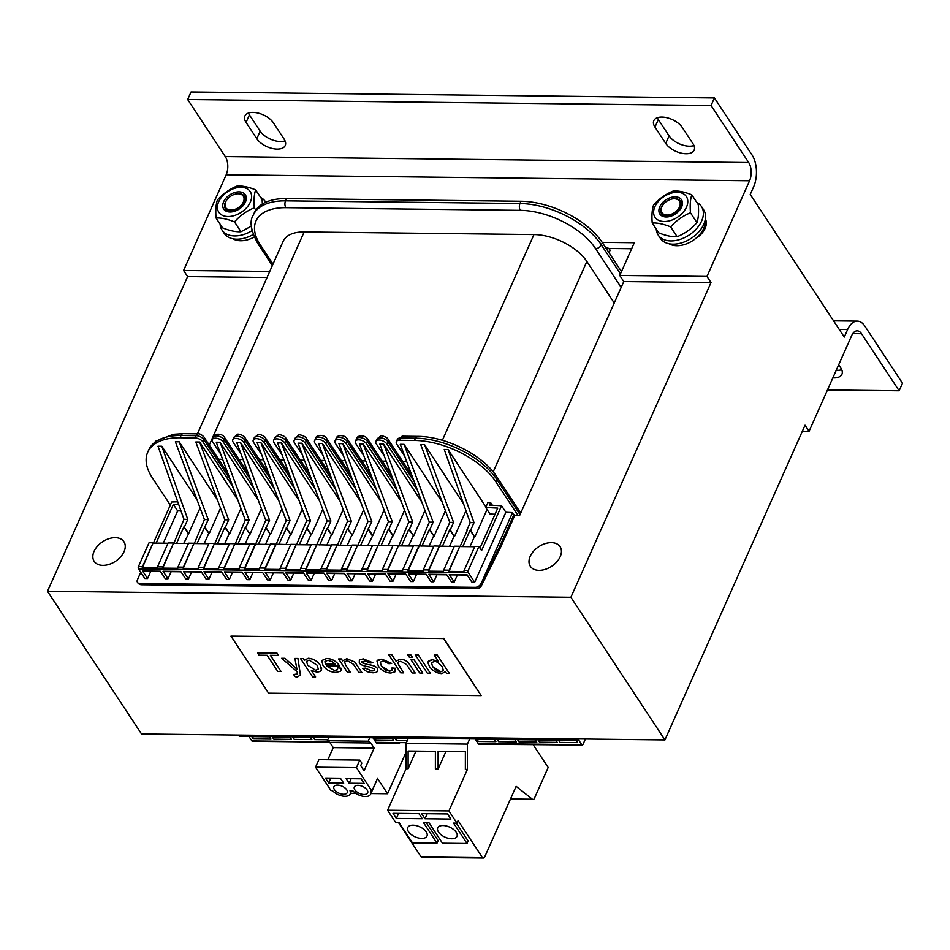 <?xml version="1.0" encoding="UTF-8"?>
<svg xmlns="http://www.w3.org/2000/svg" width="950" height="950" viewBox="0 0 950 950"><rect width="100%" height="100%" fill="white"/><g stroke="black" fill="none" stroke-linecap="round" stroke-linejoin="round"><path stroke-width="1.43" d="M372.982 737.841L376.402 743.031L399.736 742.936M406.089 752.174L387.588 793.737L377.506 778.454L371.901 791.041L356.452 767.612L359.824 760.059L361.831 763.111L360.715 765.629L364.076 770.723L374.157 748.066L370.809 742.971L368.232 741.178L369.728 737.806M349.149 783.204L346.121 778.62L361.119 778.786L364.147 783.37L349.149 783.204L351.168 778.679M367.139 789.984A7.291 3.836 24 0 1 367.674 792.87A7.291 3.836 24 0 1 361.784 794.2A7.291 3.836 24 0 1 354.872 789.842A7.291 3.836 24 0 1 354.35 786.944A7.291 3.836 24 0 1 360.228 785.614A7.291 3.836 24 0 1 367.139 789.984M359.824 760.059L318.927 759.596L315.566 767.149L331.016 790.578L332.488 790.602A10.533 5.534 -156 0 0 342.439 796.041A10.533 5.534 -156 0 0 350.182 793.962A10.533 5.534 -156 0 0 349.992 790.792L352.925 790.828A10.533 5.534 -156 0 0 362.888 796.278A10.533 5.534 -156 0 0 370.631 794.188A10.533 5.534 -156 0 0 370.441 791.029L371.901 791.041M376.461 780.817A10.533 5.534 24 0 1 376.236 781.601L370.631 794.188M394.784 738.091L396.399 740.537A1.615 0.879 -89.3 0 1 396.293 738.257L396.352 738.102M392.065 738.055L393.668 740.501L375.951 740.299A1.615 0.879 -89.3 0 1 375.844 738.019L375.903 737.877M374.348 737.853L375.951 740.299M441.762 673.609L445.431 671.686L446.536 673.372L449.326 673.396L437.238 655.061L434.221 655.025L438.556 661.592L432.452 659.727L429.067 660.535L428.046 662.993L429.543 666.579C432.772 670.949 436.846 673.289 441.762 673.609M432.642 666.615L431.442 662.779L433.996 661.58C435.848 660.891 438.639 662.661 442.344 666.924L443.412 670.546L440.836 671.769C438.817 672.279 436.086 670.569 432.642 666.615L440.859 671.709L443.424 670.522M431.466 662.744L432.666 666.568M434.221 655.025L437.238 655.061M449.35 673.348L437.261 655.013M428.236 661.521L432.476 659.668L438.579 661.544M359.385 659.799L359.29 662.684C359.979 664.572 363.292 665.974 369.206 666.9L374.478 668.895C375.333 670.178 374.442 670.866 371.782 670.973L365.334 668.159L362.591 668.467L367.021 671.686L373.017 672.826L376.414 672.315L377.839 671.127L377.435 668.705C376.497 666.651 373.196 665.249 367.519 664.477L362.033 662.459L364.741 660.784L370.072 663.005L372.839 662.744L363.327 658.932L359.385 659.799L363.351 658.884L372.839 662.744M374.478 668.895L374.668 670.047L371.782 670.973M362.615 668.42L365.358 668.099L371.806 670.926M362.045 662.411L361.891 661.58L362.936 663.195L367.543 664.43C373.219 665.19 376.521 666.603 377.459 668.658L377.863 671.068M390.937 673.028L394.998 671.793L395.129 668.242L391.982 667.921L392.124 670.403L389.702 671.175L385.308 669.928L381.378 666.021L380.226 662.233L383.147 660.986L388.966 663.729L391.685 663.432L381.805 659.146L378.088 659.906L376.972 661.046L378.314 666.045C381.544 670.557 385.759 672.885 390.937 673.028M380.238 662.209L381.401 665.974L389.714 671.127L392.314 670.094M395.129 668.242L391.982 667.921M395.152 668.194L395.414 671.151M376.972 661.046L381.817 659.098L391.685 663.432M358.803 672.363L361.808 672.398L354.813 662.043L346.774 658.742L342.57 660.856L341.323 658.979L338.604 658.944L347.367 672.232L350.384 672.268L345.598 665.012L344.553 661.818L347.427 660.689L353.471 664.288L358.803 672.363M338.604 658.944L341.347 658.92L342.582 660.796L346.798 658.694L354.837 661.996L361.808 672.398M344.565 661.794L345.622 664.964L350.384 672.268M391.649 654.538L388.633 654.502L400.722 672.849L403.738 672.885L397.824 663.159L398.584 661.782L400.769 661.295L406.636 664.561L412.181 672.98L415.197 673.016L409.652 664.596C407.372 661.069 404.189 659.324 400.104 659.347L395.984 661.129L391.661 654.491L395.984 661.129M397.943 662.447L398.964 665.558L403.738 672.885M391.661 654.491L388.633 654.502M396.008 661.069L400.128 659.3C404.213 659.264 407.396 661.022 409.676 664.549L415.197 673.016M304.522 659.918L303.252 658.54L300.497 658.504L312.621 676.887L315.626 676.922L311.363 670.451L317.146 672.184L320.483 671.365L321.682 668.895L320.233 665.226C317.264 660.986 313.262 658.671 308.216 658.303L304.392 660.274L308.239 658.255C313.286 658.623 317.288 660.927 320.257 665.178L321.48 670.201M300.497 658.504L303.276 658.492L304.404 660.214M306.565 661.342L307.681 665.214L306.553 661.366L309.082 660.06L317.134 665.19L318.309 669.073L315.697 670.332L307.657 665.261L315.721 670.284L318.321 669.049M311.446 670.51L315.626 676.922M414.046 659.799L411.029 659.775L419.793 673.063L422.809 673.099L414.069 659.751L422.809 673.099M414.069 659.751L411.029 659.775M297.445 673.883L293.621 674.595L295.343 676.709L297.481 677.006L300.39 674.916L297.92 658.481L294.904 658.445L296.934 669.121L284.881 658.326L281.627 658.291L297.148 671.674L297.374 674.084M281.627 658.291L284.905 658.279L296.958 669.073M293.621 674.595L297.469 673.835M294.904 658.445L297.944 658.433L300.414 674.868M410.721 654.752L407.704 654.728L409.414 657.305L412.419 657.341L410.744 654.704L412.419 657.341M410.744 654.704L407.704 654.728M270.382 655.31L278.493 655.405L277.067 653.232L257.616 653.006L259.053 655.179L267.128 655.274L277.792 671.448L281.046 671.484L270.382 655.31M257.616 653.006L277.091 653.184L278.493 655.405M270.441 655.31L281.046 671.484M418.238 654.847L415.221 654.811L427.31 673.146L430.326 673.182L418.261 654.788L430.326 673.182M418.261 654.788L415.221 654.811M339.673 666.128L339.293 665.523C336.003 661.022 331.787 658.694 326.657 658.516L321.741 660.559L323 665.475C326.135 669.904 330.457 672.22 335.968 672.398L340.302 671.329L340.955 668.194L337.642 667.862L337.155 669.928L334.756 670.557L326.408 665.974L339.673 666.128L339.293 665.523M321.765 660.511L326.681 658.469C331.811 658.635 336.027 660.974 339.316 665.475M324.936 661.616L325.363 664.133L325.09 661.366L327.892 660.357L332.488 661.699L335.291 664.252L325.363 664.133L335.255 664.193M337.642 667.862L340.979 668.147L340.955 670.439M326.432 665.926L334.78 670.498L337.547 669.382M268.589 693.168L230.981 636.108L443.614 638.543L481.223 695.602L268.589 693.168M443.614 638.543L230.981 636.108M443.721 638.293L481.223 695.602M225.72 201.839A10.474 6.888 146.6 0 1 226.955 199.749A10.474 6.888 146.6 0 1 235.493 194.109A10.474 6.888 146.6 0 1 243.877 200.486A10.474 6.888 146.6 0 1 231.764 210.057A10.474 6.888 146.6 0 1 225.72 201.839M235.719 194.061A11.376 7.481 146.6 0 1 235.956 194.002A11.376 7.481 146.6 0 1 245.243 199.761A11.376 7.481 146.6 0 1 232.596 211.256A11.376 7.481 146.6 0 1 225.328 202.409A11.376 7.481 146.6 0 1 226.67 200.129A11.376 7.481 146.6 0 1 226.812 199.939M661.877 206.815A10.474 6.888 146.6 0 1 663.112 204.725A10.474 6.888 146.6 0 1 671.662 199.084A10.474 6.888 146.6 0 1 680.034 205.461A10.474 6.888 146.6 0 1 667.933 215.033A10.474 6.888 146.6 0 1 661.877 206.815M671.887 199.037A11.376 7.481 146.6 0 1 672.125 198.977A11.376 7.481 146.6 0 1 681.411 204.737A11.376 7.481 146.6 0 1 668.752 216.244A11.376 7.481 146.6 0 1 661.497 207.385A11.376 7.481 146.6 0 1 662.839 205.105A11.376 7.481 146.6 0 1 662.981 204.915M246.299 198.811A12.956 8.514 -33.4 0 0 229.271 195.225A12.956 8.514 -33.4 0 0 228.024 211.803A12.956 8.514 -33.4 0 0 246.299 198.811M235.564 188.064A18.786 12.35 -33.4 0 0 217.467 206.494A18.786 12.35 -33.4 0 0 233.486 215.816A18.786 12.35 -33.4 0 0 251.596 197.398A18.786 12.35 -33.4 0 0 235.564 188.064M255.645 189.869C254.149 194.263 253.697 200.248 254.303 207.824C246.656 210.924 240.053 215.626 234.507 221.908C227.311 219.023 221.16 217.728 216.054 218.025C215.46 210.449 215.899 204.464 217.408 200.07C222.953 193.788 229.544 189.098 237.203 185.998C242.297 185.689 248.449 186.984 255.645 189.869L262.141 199.714L262.354 204.048M216.054 218.025L222.549 227.869C229.746 230.755 235.897 232.049 240.991 231.752L251.37 226.112M254.303 207.824L255.823 210.128M234.507 221.908L240.991 231.752M254.244 237.061A22.669 14.903 146.6 0 1 248.651 239.471A22.669 14.903 146.6 0 1 232.952 238.806M602.181 242.357L634.327 242.725L619.756 275.452L706.99 276.45L749.574 180.773A12.956 6.994 90.7 0 0 748.695 162.557L711.075 105.498L714.436 97.945L191.045 91.972L187.684 99.524L225.292 156.584A12.956 6.994 -89.3 0 1 226.183 174.8L183.588 270.477L269.741 271.462M705.375 219.011A17.812 11.709 146.6 0 1 695.59 238.569A22.669 14.903 146.6 0 1 684.819 244.447A22.669 14.903 146.6 0 1 669.121 243.782M714.436 97.945L752.056 155.004A22.669 12.243 -89.3 0 1 753.611 186.889L750.251 194.441L844.277 337.084L847.637 329.531A22.669 12.243 -89.3 0 1 857.304 321.124A22.669 12.243 -89.3 0 1 864.892 326.171L902.5 383.23L899.139 390.782L861.531 333.735A12.956 6.994 90.7 0 0 857.185 330.849A12.956 6.994 90.7 0 0 851.663 335.647L809.068 431.324L802.358 431.241M682.468 203.787A12.956 8.514 -33.4 0 0 665.428 200.201A12.956 8.514 -33.4 0 0 664.193 216.778A12.956 8.514 -33.4 0 0 682.468 203.787M671.733 193.04A18.786 12.35 -33.4 0 0 653.636 211.47A18.786 12.35 -33.4 0 0 669.655 220.792A18.786 12.35 -33.4 0 0 687.764 202.374A18.786 12.35 -33.4 0 0 671.733 193.04M691.814 194.845C690.318 199.239 689.866 205.224 690.472 212.8C682.824 215.899 676.222 220.602 670.676 226.884C663.468 223.998 657.317 222.704 652.222 223.001C651.617 215.424 652.068 209.439 653.564 205.046C659.11 198.764 665.712 194.073 673.36 190.974C678.466 190.665 684.617 191.959 691.814 194.845L698.297 204.689C698.903 212.277 698.452 218.263 696.956 222.644C691.41 228.938 684.807 233.629 677.16 236.728C672.066 237.025 665.914 235.743 658.706 232.845L652.222 223.001M690.472 212.8L696.956 222.644M670.676 226.884L677.16 236.728M695.59 238.569A22.669 14.903 -33.4 0 0 705.197 220.008M273.339 122.752L284.074 139.056A16.198 8.514 24 0 1 285.249 145.481A16.198 8.514 24 0 1 272.175 148.438A16.198 8.514 24 0 1 256.821 138.736L246.074 122.443A16.198 8.514 24 0 1 244.91 116.007A16.198 8.514 24 0 1 257.973 113.05A16.198 8.514 24 0 1 273.339 122.752M248.449 113.062A16.198 8.514 -156 0 0 249.434 114.891L260.181 131.183A16.198 8.514 -156 0 0 285.059 140.873M682.242 127.419L692.989 143.711A16.198 8.514 24 0 1 694.153 150.148A16.198 8.514 24 0 1 681.079 153.104A16.198 8.514 24 0 1 665.724 143.403L654.977 127.098A16.198 8.514 24 0 1 653.814 120.674A16.198 8.514 24 0 1 666.876 117.717A16.198 8.514 24 0 1 682.242 127.419M657.352 117.729A16.198 8.514 -156 0 0 658.338 119.546L669.085 135.85A16.198 8.514 -156 0 0 693.963 145.54M631.631 248.757L608.665 248.496M706.266 221.92A17.812 11.709 -33.4 0 0 705.292 221.433M183.588 270.477L187.613 276.592L267.057 277.495M619.756 275.452L623.782 281.568L519.531 515.707L514.342 515.648M706.99 276.45L711.016 282.566L623.782 281.568M187.684 99.524L711.075 105.498M704.496 226.385A17.812 11.709 146.6 0 1 704.9 228.796M838.696 364.776L840.75 367.876A16.198 8.514 24 0 1 841.914 374.312A16.198 8.514 24 0 1 832.865 377.874M836.238 370.322A16.198 8.514 -156 0 0 841.724 369.704M809.068 431.324L805.042 425.208L664.929 739.908L570.903 597.265L47.5 591.292L141.526 733.946L664.929 739.908M899.139 390.782L827.486 389.975M585.39 739.005L582.979 744.432A1.615 0.879 -89.3 0 1 582.291 745.026L478.634 744.194L478.159 743.482L581.744 744.669L578.396 739.587M415.969 751.082L408.132 768.704L408.132 750.999L435.397 751.307L435.385 769.013L438.116 769.037L438.116 751.331L465.381 751.652L465.369 769.357L467.424 769.381L448.923 810.92L387.588 810.219L395.651 822.439L399.059 822.486L412.49 842.864L437.024 843.137L438.14 840.619L426.396 822.795M438.116 769.037L445.954 751.426M408.132 768.704L406.089 768.681L387.588 810.219M448.923 810.92L456.986 823.139L458.102 820.622L482.279 857.304A3.242 1.746 90.7 0 0 483.372 858.028A3.242 1.746 90.7 0 0 484.749 856.829L516.135 786.327L532.392 799.223A3.242 1.746 90.7 0 0 533.069 799.484A3.242 1.746 90.7 0 0 534.446 798.273L548.174 767.446L533.021 744.467M450.407 827.462A10.533 5.534 24 0 1 448.78 826.738M451.725 838.755A10.533 5.534 24 0 1 441.216 834.872A10.533 5.534 24 0 1 437.736 827.854A10.533 5.534 24 0 1 442.985 825.514A10.533 5.534 24 0 1 453.494 829.398A10.533 5.534 24 0 1 456.974 836.416A10.533 5.534 24 0 1 451.725 838.755M420.423 827.117A10.533 5.534 24 0 1 418.796 826.393M421.729 838.411A10.533 5.534 24 0 1 411.219 834.528A10.533 5.534 24 0 1 407.752 827.509A10.533 5.534 24 0 1 413.001 825.17A10.533 5.534 24 0 1 423.51 829.053A10.533 5.534 24 0 1 426.989 836.071A10.533 5.534 24 0 1 421.729 838.411M437.024 843.137L423.593 822.759L429.044 822.831L442.474 843.208L467.008 843.481L468.124 840.964L456.38 823.139M467.008 843.481L453.577 823.104L456.986 823.139M396.364 818.413L393.015 813.319L418.914 813.604L422.263 818.698L396.364 818.413L398.608 813.378M424.994 818.734L421.634 813.639L447.533 813.936L450.894 819.031L424.994 818.734L427.227 813.699M469.716 738.946L467.424 744.076L467.424 769.381M467.424 744.076L406.089 743.387L406.089 768.681M398.454 822.474L420.945 856.603A3.242 1.746 90.7 0 0 422.037 857.328L483.372 858.028M408.381 738.245L406.089 743.387M475.202 739.005L478.159 743.482M576.068 740.157L577.683 742.603L559.954 742.401L558.351 739.955M555.619 739.931L557.234 742.366L539.517 742.164L537.902 739.717M535.183 739.694L536.786 742.128L519.068 741.926L517.465 739.492M514.734 739.456L516.349 741.903L498.619 741.701L497.016 739.254M494.285 739.231L495.9 741.665L478.183 741.463L476.567 739.029M379.287 742.71L394.286 742.876M496.506 744.04L481.519 743.874M516.954 744.278L501.956 744.099M537.403 744.503L522.405 744.337M557.84 744.741L542.854 744.574M578.289 744.978L563.291 744.8M329.389 742.14L252.439 741.261A1.615 0.879 -89.3 0 1 251.893 740.905L248.947 736.428M256.619 741.309L271.605 741.475M277.067 741.534L292.054 741.712M297.504 741.772L312.503 741.938M317.953 742.009L329.377 742.14M328.843 737.342L327.334 740.715L329.911 742.508L333.272 747.602L327.892 759.691M328.7 782.966L325.684 778.383L340.67 778.561L343.698 783.144L328.7 782.966L330.719 778.442M346.702 789.747A7.291 3.836 24 0 1 347.225 792.644A7.291 3.836 24 0 1 341.347 793.974A7.291 3.836 24 0 1 334.436 789.604A7.291 3.836 24 0 1 333.913 786.719A7.291 3.836 24 0 1 339.791 785.389A7.291 3.836 24 0 1 346.702 789.747M387.588 793.737L370.916 793.547M355.882 793.381L350.467 793.321M356.452 767.612L315.566 767.149M368.232 741.178L327.334 740.715M370.809 742.971L329.911 742.508M374.157 748.066L333.272 747.602M313.013 737.153L314.616 739.599A1.615 0.879 -89.3 0 1 314.509 737.319L314.569 737.176M310.282 737.129L311.885 739.563L294.168 739.361A1.615 0.879 -89.3 0 1 294.061 737.081L294.12 736.939M292.564 736.927L294.168 739.361M289.833 736.891L291.448 739.337L273.731 739.136A1.615 0.879 -89.3 0 1 273.612 736.856L273.683 736.713M272.116 736.689L273.731 739.136M269.396 736.666L270.999 739.1L253.282 738.898A1.615 0.879 -89.3 0 1 253.175 736.618L253.234 736.476M251.667 736.452L253.282 738.898M711.016 282.566L570.903 597.265M47.5 591.292L187.613 276.592M94.062 551.344A17.812 11.709 146.6 0 1 108.894 538.686A17.812 11.709 146.6 0 1 123.927 541.702A17.812 11.709 146.6 0 1 115.496 561.284A17.812 11.709 146.6 0 1 94.181 561.319A17.812 11.709 146.6 0 1 94.062 551.344M530.219 556.32A17.812 11.709 146.6 0 1 545.062 543.661A17.812 11.709 146.6 0 1 560.096 546.678A17.812 11.709 146.6 0 1 551.665 566.271A17.812 11.709 146.6 0 1 530.337 566.295A17.812 11.709 146.6 0 1 530.219 556.32M258.364 544.267L269.574 520.303L265.762 520.256L236.716 442.451L240.528 442.498L278.706 500.412M150.718 571.437L147.571 578.526L144.839 578.491L138.522 568.919A1.615 0.879 -89.3 0 1 138.415 566.639L149.067 542.723L153.152 542.771L142.31 567.886L157.296 568.064A1.615 0.879 90.7 0 1 157.498 566.853L168.15 542.937L173.601 542.996L162.747 568.124L177.745 568.29A1.615 0.879 90.7 0 1 177.947 567.091L188.587 543.174L194.037 543.234L183.196 568.349L198.194 568.528A1.615 0.879 90.7 0 1 198.384 567.316L209.036 543.4L214.486 543.471L203.644 568.587L218.631 568.765A1.615 0.879 90.7 0 1 218.833 567.554L229.484 543.638L234.935 543.697L224.081 568.824L239.079 568.991A1.615 0.879 90.7 0 1 239.281 567.791L249.921 543.875L255.586 544.243L265.762 520.256M278.801 544.504L290.023 520.541L286.211 520.493L257.165 442.688L260.977 442.724L299.155 500.65M276.082 544.469L286.211 520.493M176.581 543.341L183.884 526.918L188.729 533.449L200.082 507.941M196.935 499.486L161.844 446.251L158.021 446.203L183.979 519.329L187.791 519.377L184.431 526.929M183.979 519.329L173.85 543.305M173.601 542.996L162.949 566.913A1.615 0.879 -89.3 0 0 162.747 568.124M214.486 543.471L203.834 567.388A1.615 0.879 -89.3 0 0 203.644 568.587M234.935 543.697L224.283 567.613A1.615 0.879 -89.3 0 0 224.081 568.824M255.384 543.934L244.732 567.851A1.615 0.879 -89.3 0 0 244.53 569.05L259.528 569.228A1.615 0.879 90.7 0 1 259.718 568.017L265.181 568.088L275.821 544.172L290.688 544.635M275.821 544.172L270.37 544.101L259.718 568.017M296.269 544.398L285.416 569.525A1.615 0.879 -89.3 0 1 285.618 568.314L296.269 544.398L290.819 544.338L280.167 568.254A1.615 0.879 90.7 0 0 279.965 569.454L264.979 569.288A1.615 0.879 -89.3 0 1 265.181 568.088M299.25 544.742L310.472 520.766L306.648 520.731L277.602 442.914L281.426 442.961L319.604 500.876M296.519 544.706L306.648 520.731M519.021 739.504L518.961 739.658A1.615 0.879 90.7 0 0 519.068 741.926M498.572 739.278L498.512 739.421A1.615 0.879 90.7 0 0 498.619 741.701M478.135 739.041L478.064 739.183A1.615 0.879 90.7 0 0 478.183 741.463M539.469 739.741L539.398 739.884A1.615 0.879 90.7 0 0 539.517 742.164M559.918 739.979L559.847 740.121A1.615 0.879 90.7 0 0 559.954 742.401M621.466 271.605L602.359 242.63A64.778 34.046 -156 0 0 520.98 201.257L519.971 203.526A64.778 34.046 24 0 1 601.362 244.898A4.857 3.194 146.6 0 1 595.591 248.627L621.169 287.434M357.865 545.407L367.983 521.431L371.806 521.467L342.76 443.662L380.938 501.576M360.584 545.431L371.806 521.467M398.489 545.561L387.849 569.477A1.615 0.879 90.7 0 0 387.647 570.689L398.489 545.561L393.039 545.502L382.399 569.418A1.615 0.879 -89.3 0 0 382.197 570.629L367.199 570.451L388.431 521.657L359.385 443.852L363.197 443.899L401.387 501.814M346.762 570.226A1.615 0.879 90.7 0 1 346.952 569.014L357.604 545.098L346.762 570.226L361.748 570.392A1.615 0.879 -89.3 0 1 361.95 569.192L372.602 545.264L378.053 545.336L367.401 569.252A1.615 0.879 90.7 0 0 367.199 570.451M357.604 545.098L352.153 545.039L341.501 568.955A1.615 0.879 -89.3 0 0 341.299 570.154L326.313 569.988L337.155 544.861L326.515 568.789A1.615 0.879 90.7 0 0 326.313 569.988M337.155 544.861L331.704 544.801L321.064 568.717A1.615 0.879 -89.3 0 0 320.863 569.929L305.864 569.751L327.097 520.956L298.051 443.151L301.863 443.199L340.041 501.113M459.836 546.262L449.184 570.178A1.615 0.879 90.7 0 0 448.982 571.389L459.836 546.262L454.373 546.202L443.733 570.119A1.615 0.879 -89.3 0 0 443.531 571.33L428.533 571.152L449.766 522.357L420.719 444.553L424.543 444.588L463.517 503.726M518.213 515.696L495.876 481.816A64.778 34.046 -156 0 0 414.485 440.432L399.499 440.266A6.318 3.325 -156 0 0 396.352 441.667A6.318 3.325 -156 0 0 396.803 444.173L404.688 456.142M579.524 738.934A4.857 3.194 146.6 0 1 575.914 740.157L240.504 736.155A4.857 3.194 146.6 0 1 238.129 735.051A4.857 4.857 0 0 1 238.118 735.039M286.544 198.586L285.534 200.854A64.778 34.046 -156 0 0 253.211 215.258L254.22 212.99A64.778 34.046 24 0 1 286.544 198.586L520.98 201.257M170.323 505.079L152.392 477.897A64.778 34.046 24 0 1 147.737 452.164A64.778 34.046 24 0 1 180.049 437.76L195.047 437.926A6.318 3.325 24 0 1 202.979 441.964L232.786 486.471M356.072 489.523L325.648 443.365A6.318 3.325 -156 0 0 319.663 439.577A6.318 3.325 -156 0 0 314.569 440.729A6.318 3.325 -156 0 0 315.02 443.246L322.917 455.216M376.521 489.749L346.097 443.603A6.318 3.325 -156 0 0 340.112 439.814A6.318 3.325 -156 0 0 335.006 440.966A6.318 3.325 -156 0 0 335.469 443.472L343.354 455.442M396.969 489.986L366.546 443.828A6.318 3.325 -156 0 0 360.549 440.052A6.318 3.325 -156 0 0 355.454 441.204A6.318 3.325 -156 0 0 355.906 443.709L363.803 455.679M417.204 489.678A3.242 1.698 -156 0 1 416.611 489.001L386.983 444.066A6.318 3.325 -156 0 0 380.997 440.277A6.318 3.325 -156 0 0 375.903 441.429A6.318 3.325 -156 0 0 376.354 443.947L384.251 455.917M446.785 574.809L429.376 574.607A1.615 0.879 90.7 0 1 428.83 574.251L433.794 581.792L431.074 581.756L426.099 574.216L408.381 574.014A1.615 0.879 90.7 0 0 408.928 574.382L426.336 574.572M401.482 545.906L408.785 529.482L413.63 536.014L409.331 529.494L412.692 521.942L383.646 444.125L421.824 502.051M314.284 573.301L311.125 580.391L306.161 572.85L323.879 573.052L328.843 580.592L331.574 580.628L326.598 573.087L344.316 573.289L349.291 580.83L352.022 580.854L347.047 573.313L364.764 573.515L369.74 581.056L372.459 581.091L367.496 573.551L385.213 573.753L390.177 581.293L392.908 581.329L387.933 573.788A1.615 0.879 90.7 0 0 388.479 574.144L405.887 574.346M392.908 581.329L396.067 574.227M408.642 545.989L413.084 536.002M408.381 574.014L413.357 581.554L410.626 581.531L405.662 573.99L387.933 573.788M419.199 546.107L429.329 522.132L400.271 444.315L404.094 444.363L442.272 502.277M381.033 545.668L388.336 529.257L393.181 535.776L388.883 529.257L392.243 521.704L363.197 443.899M367.496 573.551A1.615 0.879 90.7 0 0 368.03 573.907L385.451 574.109M372.459 581.091L375.618 574.002M388.194 545.751L392.635 535.776M398.751 545.87L408.88 521.894L379.834 444.077L383.646 444.125M347.047 573.313A1.615 0.879 90.7 0 0 347.593 573.681L365.002 573.871M352.022 580.854L355.181 573.764M367.757 545.514L372.744 535.551L368.446 529.019M367.899 529.019L372.198 535.539M340.136 545.205L347.451 528.782L352.296 535.313L347.997 528.794L351.358 521.241L322.311 443.424L360.489 501.351M326.598 573.087A1.615 0.879 90.7 0 0 327.144 573.444L344.553 573.646M331.574 580.628L334.733 573.527M347.308 545.288L351.749 535.301M319.699 544.967L327.002 528.556L331.847 535.076L327.548 528.556L330.909 521.004L301.863 443.199M306.161 572.85A1.615 0.879 90.7 0 0 306.696 573.206L324.116 573.408M326.859 545.051L331.301 535.076M337.416 545.169L347.546 521.194L318.499 443.389L322.311 443.424M442.367 546.369L449.683 529.946L454.516 536.477L450.217 529.957L453.589 522.405L424.543 444.588M433.794 581.792L436.952 574.702M449.528 546.452L453.969 536.477M467.234 575.047L449.813 574.845A1.615 0.879 90.7 0 1 449.279 574.489L454.242 582.018L451.523 581.994L446.548 574.453L428.83 574.251M460.085 546.571L467.174 530.646M462.816 546.606L470.119 530.183L474.418 536.702L469.977 546.689M454.242 582.018L457.401 574.928M419.14 546.107L408.096 570.926A1.615 0.879 90.7 0 1 408.286 569.715L402.836 569.656L413.488 545.739L433.794 546.274M418.938 545.799L408.286 569.715M454.242 546.499L433.936 545.965L423.284 569.893A1.615 0.879 -89.3 0 0 423.082 571.092L408.096 570.926M387.647 570.689L402.646 570.855A1.615 0.879 -89.3 0 1 402.836 569.656M413.357 546.036L398.691 545.87M378.053 545.336L392.908 545.811M372.459 545.573L357.806 545.407M352.022 545.336L337.357 545.169M285.416 569.525L300.414 569.691A1.615 0.879 90.7 0 1 300.616 568.492L311.267 544.576L331.574 545.11M316.718 544.635L306.066 568.551A1.615 0.879 90.7 0 0 305.864 569.751M439.387 546.036L428.735 569.952A1.615 0.879 90.7 0 0 428.533 571.152M492.385 505.246L490.628 502.586L489.511 505.103L501.564 505.721L481.603 550.561L478.919 546.487L474.822 546.44L464.17 570.356A1.615 0.879 -89.3 0 0 463.98 571.556L448.982 571.389M474.691 546.737L460.037 546.571M421.919 546.131L429.234 529.72L434.079 536.239L429.78 529.72L433.141 522.168L404.094 444.363M429.329 522.132L433.141 522.168M445.431 510.744L434.079 536.239M408.88 521.894L412.692 521.942M424.983 510.506L413.63 536.014M388.431 521.657L392.243 521.704M404.546 510.269L393.181 535.776M367.983 521.431L338.936 443.614L342.76 443.662M384.097 510.043L372.744 535.551M347.546 521.194L351.358 521.241M363.648 509.806L352.296 535.313M343.199 509.58L331.847 535.076M449.766 522.357L453.589 522.405M465.999 510.708L454.516 536.477M485.937 506.968L448.067 449.516L474.026 522.643L470.666 530.195L474.418 536.702M448.067 449.516L444.256 449.469L470.214 522.595L466.854 530.148M474.026 522.643L470.214 522.595M474.964 536.714L487.065 509.532M490.628 502.586L487.908 502.55L485.711 507.478L490.01 513.997L495.021 514.259M485.711 507.478L497.764 508.108L479.964 548.079M501.564 505.721L505.863 512.252L474.691 582.255L468.374 572.684A1.615 0.879 -89.3 0 1 468.267 570.404L478.919 546.487M500.044 548.471L514.259 516.527L512.549 512.596L505.863 512.252M512.549 512.596L481.056 583.763A4.857 3.194 146.6 0 1 475.285 587.492A4.857 2.624 -89.3 0 0 476.912 588.584L141.609 584.749A4.857 2.624 -89.3 0 1 139.982 583.668L475.178 587.326A4.857 3.194 -33.4 0 0 480.949 583.597M474.691 582.255L471.96 582.219L466.996 574.691L449.279 574.489M220.685 454.053L212.788 442.071A6.318 3.325 24 0 1 212.337 439.565A6.318 3.325 24 0 1 217.431 438.413A6.318 3.325 24 0 1 223.428 442.201L253.852 488.348M302.468 454.979L294.571 443.009A6.318 3.325 24 0 1 294.12 440.503A6.318 3.325 24 0 1 299.214 439.351A6.318 3.325 24 0 1 305.211 443.128L335.635 489.286M282.019 454.741L274.134 442.771A6.318 3.325 24 0 1 273.671 440.266A6.318 3.325 24 0 1 278.766 439.114A6.318 3.325 24 0 1 284.762 442.902L315.186 489.048M261.571 454.516L253.686 442.546A6.318 3.325 24 0 1 253.234 440.04A6.318 3.325 24 0 1 258.329 438.888A6.318 3.325 24 0 1 264.314 442.664L294.738 488.822M233.201 487.576A3.242 1.698 24 0 1 232.596 486.899M160.55 571.544L143.141 571.342A1.615 0.879 -89.3 0 1 142.595 570.986L147.571 578.526M180.999 571.781L163.578 571.579A1.615 0.879 -89.3 0 1 163.044 571.223L168.007 578.752L171.166 571.663M238.189 735.146A4.857 3.194 -33.4 0 0 238.236 735.229A4.857 3.194 -33.4 0 0 240.611 736.333M475.178 587.326L139.876 583.502A4.857 3.194 146.6 0 1 137.501 582.398A4.857 3.194 146.6 0 1 137.465 579.678L140.754 572.292M201.436 572.007L184.027 571.817A1.615 0.879 -89.3 0 1 183.481 571.449L188.456 578.989L191.615 571.9M303.668 573.171L286.259 572.981A1.615 0.879 -89.3 0 1 285.712 572.612L290.676 580.153L293.835 573.064M221.884 572.244L204.476 572.043A1.615 0.879 -89.3 0 1 203.929 571.686L208.905 579.227L212.064 572.126M283.219 572.945L265.81 572.743A1.615 0.879 -89.3 0 1 265.264 572.387L270.239 579.928L273.398 572.826M242.333 572.482L224.912 572.28A1.615 0.879 -89.3 0 1 224.378 571.912L229.342 579.452L232.501 572.363M262.77 572.707L245.361 572.506A1.615 0.879 -89.3 0 1 244.827 572.149L249.791 579.69L252.949 572.601M499.997 548.554L499.712 546.499L481.056 583.763A4.857 2.731 -153.4 0 1 481.317 585.901L499.985 548.577M413.357 581.554L416.516 574.465M429.091 546.214L433.532 536.239M605.518 247.428L605.601 247.428A3.242 1.698 -156 0 1 608.831 248.615A3.242 1.698 -156 0 1 609.9 250.776L609.021 252.736M197.446 433.853L283.159 241.324A42.109 22.123 24 0 1 304.166 231.954L533.971 234.579A42.109 22.123 24 0 1 586.874 261.476L614.246 302.991M241.134 454.278L233.237 442.308A6.318 3.325 24 0 1 232.786 439.803A6.318 3.325 24 0 1 237.88 438.651A6.318 3.325 24 0 1 243.865 442.427L274.289 488.585M197.018 543.566L208.24 519.602L204.428 519.567L175.382 441.75L179.194 441.798L217.372 499.712M194.299 543.543L204.428 519.567M330.909 521.004L327.097 520.956M311.125 580.391L308.406 580.355L303.43 572.814L285.712 572.612M322.762 509.343L311.398 534.85L306.565 528.319M306.411 544.813L310.864 534.838M290.676 580.153L287.957 580.129L282.981 572.589L265.264 572.387M302.314 509.105L290.961 534.612L286.116 528.081M285.974 544.587L290.415 534.601M270.239 579.928L267.508 579.892L262.544 572.351L244.827 572.149M281.865 508.879L270.512 534.375L265.668 527.856M265.525 544.35L269.966 534.375M249.791 579.69L247.071 579.654L242.096 572.114L224.378 571.912M261.428 508.642L250.064 534.149L245.219 527.618L237.916 544.041M245.076 544.124L249.518 534.138M229.342 579.452L226.623 579.429L221.647 571.888L203.929 571.686M240.979 508.404L229.627 533.912L224.782 527.381L217.467 543.804M224.639 543.887L229.081 533.912M208.905 579.227L206.174 579.191L201.21 571.651L183.481 571.449M220.531 508.179L209.178 533.674L204.333 527.155M204.191 543.649L208.632 533.674M188.456 578.989L185.725 578.954L180.761 571.425L163.044 571.223M183.742 543.424L188.729 533.449M168.007 578.752L165.288 578.728L160.312 571.188L142.595 570.986M180.963 510.839L177.662 510.922L163.293 543.186M250.064 534.149L245.219 527.618M245.765 527.63L249.138 520.077L245.314 520.03L216.268 442.213L220.079 442.261L258.269 500.187M235.184 544.006L245.314 520.03M177.757 501.79L171.713 501.968L153.413 543.067M194.037 543.234L183.398 567.15A1.615 0.879 -89.3 0 0 183.196 568.349M153.152 542.771L142.5 566.687A1.615 0.879 -89.3 0 0 142.31 567.886M153.354 543.067L168.007 543.234M173.803 543.305L188.456 543.471M194.239 543.543L208.905 543.709M214.688 543.768L229.342 543.934M235.137 544.006L249.791 544.172M244.53 569.05L255.586 544.243L270.239 544.409M296.471 544.706L311.125 544.872M214.748 543.768L224.865 519.793L195.819 441.988L199.643 442.023L237.821 499.949M156.132 543.103L173.363 504.402L177.662 510.922M178.636 504.26L173.363 504.402M229.627 533.912L225.328 527.393L228.689 519.84L224.865 519.793M188.183 533.437L183.884 526.918M276.022 544.469L264.979 569.288M228.689 519.84L199.643 442.023M249.138 520.077L220.079 442.261M270.512 534.375L266.214 527.856M269.574 520.303L240.528 442.498M290.961 534.612L286.663 528.093M290.023 520.541L260.977 442.724M311.398 534.85L307.099 528.319M310.472 520.766L281.426 442.961M209.178 533.674L204.879 527.155M208.24 519.602L179.194 441.798M161.844 446.251L187.791 519.377M218.619 459.23L222.632 459.277M239.067 459.456L243.081 459.503M259.516 459.693L263.53 459.741M279.953 459.931L283.967 459.978M300.402 460.156L304.416 460.204M320.851 460.394L324.864 460.441M341.299 460.631L345.301 460.667M361.736 460.857L365.75 460.904M382.185 461.094L386.199 461.142M402.634 461.332L406.647 461.367M656.284 229.164A25.911 17.041 -33.4 0 0 658.196 235.042L660.345 238.296A25.911 17.041 -33.4 0 0 682.195 242.689A25.911 17.041 -33.4 0 0 703.784 224.283A25.911 17.041 -33.4 0 0 703.617 209.772L701.468 206.518A25.911 17.041 -33.4 0 0 696.813 202.445M658.196 235.042A25.911 17.041 -33.4 0 0 680.057 239.436A25.911 17.041 -33.4 0 0 701.634 221.029A25.911 17.041 -33.4 0 0 701.468 206.518M220.115 224.188A25.911 17.041 -33.4 0 0 222.027 230.066L224.176 233.32A25.911 17.041 -33.4 0 0 253.199 234.507M265.739 202.267A25.911 17.041 -33.4 0 0 265.299 201.542A25.911 17.041 -33.4 0 0 260.656 197.469M222.027 230.066A25.911 17.041 -33.4 0 0 252.059 230.66M375.927 742.318L406.41 742.663M407.312 740.656L396.399 740.537M226.183 174.8L749.574 180.773M748.695 162.557L225.292 156.584M256.821 138.736L260.181 131.183M249.434 114.891L246.074 122.443M665.724 143.403L669.085 135.85M658.338 119.546L654.977 127.098M839.23 329.436L847.637 329.531M852.791 333.628L861.531 333.735M482.279 857.304L420.945 856.603M532.392 799.223L510.506 798.974M251.893 740.905L328.878 741.784M327.762 739.753L314.616 739.599M157.498 566.853L162.949 566.913M198.384 567.316L203.834 567.388M218.833 567.554L224.283 567.613M239.281 567.791L244.732 567.851M280.167 568.254L285.618 568.314M520.018 514.627L496.886 479.548A4.857 3.194 -33.4 0 0 496.85 476.829L520.719 513.036M518.961 739.658L535.278 739.836M498.512 739.421L514.829 739.611M478.064 739.183L494.38 739.373M539.398 739.884L555.726 740.074M559.847 740.121L576.163 740.311M602.359 242.63L601.362 244.898L620.457 273.873M387.849 569.477L382.399 569.418M367.401 569.252L361.95 569.192M346.952 569.014L341.501 568.955M326.515 568.789L321.064 568.717M449.184 570.178L443.733 570.119M496.85 476.829C483.122 455.121 445.883 436.264 417.572 436.371A4.857 2.624 -89.3 0 0 415.494 438.164A64.778 34.046 -156 0 1 496.886 479.548L495.876 481.816M239.97 735.062A4.857 2.624 90.7 0 0 240.504 736.155L575.807 739.979A4.857 3.194 -33.4 0 0 579.156 738.934M328.771 737.485L314.509 737.319M392.16 738.209L375.844 738.019M408.31 738.387L396.293 738.257M289.928 737.046L273.612 736.856M269.491 736.808L253.175 736.618M575.914 740.157L575.807 739.979A4.857 2.624 90.7 0 1 575.273 738.886M310.377 737.271L294.061 737.081M325.648 443.365L326.657 441.097L352.806 480.759M346.097 443.603L347.106 441.334L373.255 480.997M513.903 514.627L499.712 546.499M468.267 570.404L464.17 570.356M428.735 569.952L423.284 569.893M366.546 443.828L367.555 441.56L393.692 481.234M223.428 442.201L224.438 439.933L250.586 479.596M212.337 439.565L213.346 437.297A6.318 3.325 24 0 1 218.441 436.145A6.318 3.325 24 0 1 224.438 439.933A4.857 3.194 -33.4 0 0 224.402 437.214L248.283 473.433M202.979 441.964L203.989 439.696A4.857 3.194 -33.4 0 0 203.953 436.976L227.834 473.207M195.047 437.926L196.056 435.67A6.318 3.325 24 0 1 203.989 439.696L230.138 479.37M305.211 443.128L306.221 440.859A4.857 3.194 -33.4 0 0 306.185 438.14L330.066 474.371M306.185 438.14C305.496 436.109 298.442 433.948 298.692 435.231L295.129 438.235A6.318 3.325 24 0 1 300.224 437.083A6.318 3.325 24 0 1 306.221 440.859L332.358 480.534M284.762 442.902L285.772 440.634L311.921 480.296M285.736 437.914C285.048 435.884 277.994 433.711 278.243 435.005L274.681 437.997A6.318 3.325 24 0 1 279.775 436.846A6.318 3.325 24 0 1 285.772 440.634A4.857 3.194 146.6 0 0 285.736 437.914L309.617 474.133M264.314 442.664L265.323 440.396L291.472 480.059M265.288 437.677C264.611 435.646 257.557 433.485 257.794 434.767L254.244 437.772A6.318 3.325 24 0 1 259.338 436.62A6.318 3.325 24 0 1 265.323 440.396A4.857 3.194 146.6 0 0 265.288 437.677L289.168 473.907M180.049 437.76L181.058 435.492A4.857 2.624 -89.3 0 1 183.136 433.687L173.387 434.304L155.669 441.192L148.746 449.896A64.778 34.046 24 0 1 181.058 435.492L196.056 435.67A4.857 2.624 -89.3 0 1 198.123 433.865C199.619 433.544 201.566 434.589 203.953 436.976M137.56 582.481A4.857 3.194 -33.4 0 0 137.607 582.564A4.857 3.194 -33.4 0 0 139.982 583.668L139.876 583.502M326.657 441.097A6.318 3.325 -156 0 0 320.673 437.321A6.318 3.325 -156 0 0 315.578 438.473C316.291 434.221 324.401 434.554 326.634 438.378A4.857 3.194 146.6 0 1 326.657 441.097M347.106 441.334A6.318 3.325 -156 0 0 341.121 437.546A6.318 3.325 -156 0 0 336.015 438.698C336.739 434.459 344.85 434.791 347.071 438.615A4.857 3.194 146.6 0 1 347.106 441.334M367.555 441.56A6.318 3.325 -156 0 0 361.558 437.784A6.318 3.325 -156 0 0 356.464 438.936C357.176 434.684 365.299 435.029 367.519 438.841A4.857 3.194 146.6 0 1 367.555 441.56M520.303 210.354L285.867 207.682A4.857 2.624 90.7 0 1 285.534 200.854L519.971 203.526A4.857 2.624 90.7 0 0 520.303 210.354A59.921 31.492 24 0 1 595.591 248.627M414.485 440.432L415.494 438.164L400.508 437.997A4.857 2.624 -89.3 0 1 402.574 436.192L397.361 439.399L396.352 441.667M399.499 440.266L400.508 437.997A6.318 3.325 -156 0 0 397.361 439.399M386.983 444.066L387.992 441.798A4.857 3.194 -33.4 0 0 387.968 439.078L411.849 475.309M387.968 439.078C387.279 437.048 380.226 434.886 380.463 436.169L376.912 439.173A6.318 3.325 -156 0 1 382.007 438.021A6.318 3.325 -156 0 1 387.992 441.798L414.141 481.46M268.731 473.67L244.851 437.439A4.857 3.194 146.6 0 1 244.874 440.171L271.023 479.833M244.851 437.439C244.162 435.409 237.108 433.247 237.346 434.53L233.795 437.534A6.318 3.325 24 0 1 238.889 436.383A6.318 3.325 24 0 1 244.874 440.171L243.865 442.427M273.018 264.112L260.288 244.803A4.857 3.194 -33.4 0 1 257.913 243.699C250.848 230.743 249.292 221.255 253.211 215.258M285.867 207.682A59.921 31.492 -156 0 0 260.288 244.803M177.947 567.091L183.398 567.15M138.415 566.639L142.5 566.687M138.522 568.919L468.374 572.684M300.616 568.492L306.066 568.551M493.192 471.877L586.874 261.476M533.971 234.579L442.379 440.301M209.285 445.063L304.166 231.954M704.568 229.461L703.772 228.261M833.578 320.863L857.304 321.124M533.069 799.484L510.399 799.223M350.182 793.962L351.583 790.816M295.129 438.235L294.12 440.503M274.681 437.997L273.671 440.266M254.244 437.772L253.234 440.04M183.136 433.687L198.123 433.865M137.501 582.398L137.607 582.564A4.857 4.857 0 0 0 141.609 584.749M326.634 438.378L350.503 474.608M347.071 438.615L370.951 474.834M367.519 438.841L391.4 475.071M417.572 436.371L402.574 436.192M476.912 588.584A4.857 4.857 0 0 0 481.317 585.901M336.015 438.698L335.006 440.966M315.578 438.473L314.569 440.729M376.912 439.173L375.903 441.429M356.464 438.936L355.454 441.204M213.346 437.297C214.059 433.058 222.181 433.39 224.402 437.214M272.353 265.608L257.913 243.699M147.737 452.164L148.746 449.896M233.795 437.534L232.786 439.803M265.299 201.542L265.762 202.243"/></g></svg>
